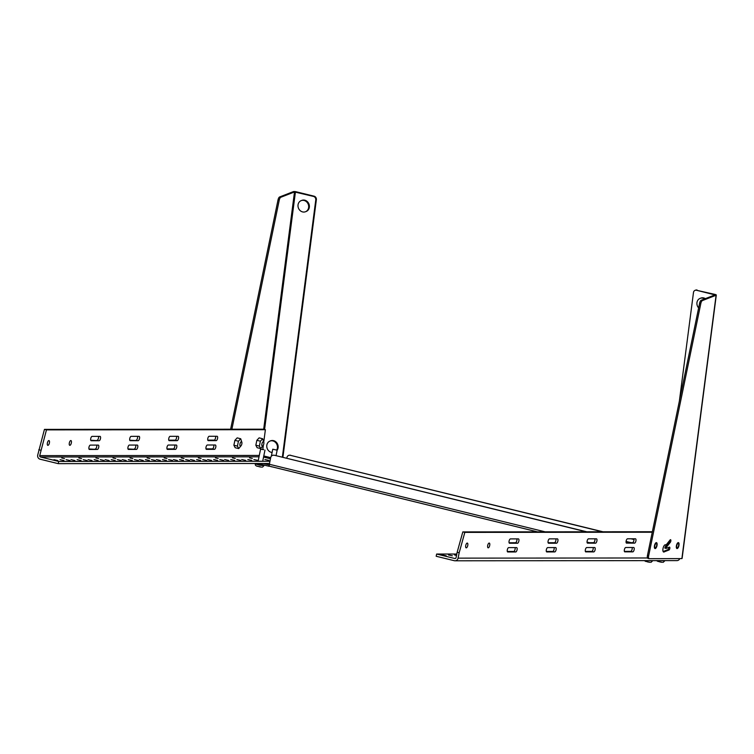 <?xml version="1.0" encoding="UTF-8"?>
<svg xmlns="http://www.w3.org/2000/svg" width="754" height="754" viewBox="0 0 754 754"><rect width="100%" height="100%" fill="white"/><g stroke="black" fill="none" stroke-linecap="round" stroke-linejoin="round"><path stroke-width="1.13" d="M238.434 441.213L237.435 446.114L238.707 448.583L235.173 447.716L233.891 445.246L234.89 440.345L237.171 437.886L240.715 438.753L238.434 441.213L234.89 440.345M237.435 446.114L233.891 445.246M238.707 448.583L241.063 445.765M241.808 442.146L240.715 438.753M260.384 441.194L259.385 446.095L260.658 448.564L257.114 447.697L255.842 445.228L256.841 440.327L259.122 437.867L262.665 438.734L260.384 441.194L256.841 440.327M259.385 446.095L255.842 445.228M260.658 448.564L263.014 445.746M263.777 441.995L262.665 438.734M698.638 307.915A5.957 5.259 68.8 0 1 700.108 298.386A5.957 5.259 68.8 0 1 704.66 298.923M272.09 452.485A5.957 5.259 68.8 0 1 266.869 447.348A5.957 5.259 68.8 0 1 269.951 441.081A5.957 5.259 68.8 0 1 275.342 442.268A5.957 5.259 68.8 0 1 277.415 447.942A5.957 5.259 68.8 0 1 276.793 449.912M308.64 207.491A5.957 5.259 68.8 0 1 305.493 211.742A5.957 5.259 68.8 0 1 298.433 208.095A5.957 5.259 68.8 0 1 301.185 200.63A5.957 5.259 68.8 0 1 306.567 201.818A5.957 5.259 68.8 0 1 308.64 207.491M263.693 449.667L260.564 449.214L263.693 449.667M263.872 465.152L263.985 465.661L259.612 465.171L255.399 463.908L255.7 463.484L264.107 465.086M257.227 466.151L261.28 467.094M276.972 450.147L272.76 449.205L276.972 450.147M269.461 466.208L272.505 466.943M645.773 561.362L649.835 562.296M657.969 561.353L662.021 562.286M632.125 547.508A2.234 0.895 -76.2 0 1 631.918 549.93A2.234 0.895 -76.2 0 1 630.759 551.372L624.369 551.381M593.106 547.536A2.234 0.895 -76.2 0 1 592.898 549.958A2.234 0.895 -76.2 0 1 591.739 551.41L585.349 551.41M515.076 547.602A2.234 0.895 -76.2 0 1 514.859 550.024A2.234 0.895 -76.2 0 1 513.7 551.476L507.31 551.476M554.086 547.574A2.234 0.895 -76.2 0 1 553.879 549.996A2.234 0.895 -76.2 0 1 552.72 551.438L546.33 551.447M457.16 552.248L456.066 557.64A1.14 1.046 90 0 1 454.813 558.507L436.632 554.049L436.18 556.264L454.37 560.722A3.412 3.11 -90 0 0 458.074 558.139L459.177 552.739L457.16 552.248L462.815 531.9L652.37 531.74M555.868 538.856A2.234 0.895 -76.2 0 1 555.651 541.268A2.234 0.895 -76.2 0 1 554.501 542.72L548.111 542.72M516.848 538.884A2.234 0.895 -76.2 0 1 516.641 541.306A2.234 0.895 -76.2 0 1 515.482 542.748L509.091 542.757M594.887 538.818A2.234 0.895 -76.2 0 1 594.67 541.24A2.234 0.895 -76.2 0 1 593.521 542.682L587.13 542.691M633.907 538.79A2.234 0.895 -76.2 0 1 633.69 541.202A2.234 0.895 -76.2 0 1 632.54 542.654L626.15 542.654M624.68 551.834L632.776 551.862L630.759 551.372M624.849 551.871A2.234 0.895 -76.2 0 1 624.764 551.862A2.234 0.895 -76.2 0 1 624.406 549.591A2.234 0.895 -76.2 0 1 625.735 547.508L633.662 547.508A2.234 0.895 -76.2 0 1 633.756 547.517A2.234 0.895 -76.2 0 1 634.114 549.789A2.234 0.895 -76.2 0 1 632.776 551.862M585.66 551.862L593.756 551.9L591.739 551.41M585.83 551.909A2.234 0.895 -76.2 0 1 585.745 551.9A2.234 0.895 -76.2 0 1 585.387 549.619A2.234 0.895 -76.2 0 1 586.716 547.545L594.642 547.536A2.234 0.895 -76.2 0 1 594.736 547.545A2.234 0.895 -76.2 0 1 595.094 549.826A2.234 0.895 -76.2 0 1 593.756 551.9M507.621 551.928L507.791 551.975A2.234 0.895 -76.2 0 1 507.706 551.966A2.234 0.895 -76.2 0 1 507.348 549.685A2.234 0.895 -76.2 0 1 508.686 547.611L516.613 547.602A2.234 0.895 -76.2 0 1 516.697 547.611A2.234 0.895 -76.2 0 1 517.056 549.892A2.234 0.895 -76.2 0 1 515.717 551.966L513.7 551.476M507.791 551.975L515.717 551.966M546.641 551.9L546.81 551.937A2.234 0.895 -76.2 0 1 546.725 551.928A2.234 0.895 -76.2 0 1 546.367 549.657A2.234 0.895 -76.2 0 1 547.706 547.583L555.623 547.574A2.234 0.895 -76.2 0 1 555.717 547.583A2.234 0.895 -76.2 0 1 556.075 549.855A2.234 0.895 -76.2 0 1 554.737 551.928L552.72 551.438M546.81 551.937L554.737 551.928M679.769 558.667A3.412 3.11 90 0 1 676.96 560.608L455.048 560.797M459.177 552.739L464.832 532.39L462.815 531.9M464.832 532.39L652.267 532.23M467.763 545.462A2.45 0.98 -76.2 0 1 466.17 547.847A2.45 0.98 -76.2 0 1 465.802 545.236A2.45 0.98 -76.2 0 1 467.339 543.087A2.45 0.98 -76.2 0 1 467.763 545.462M489.704 545.444A2.45 0.98 -76.2 0 1 488.121 547.828A2.45 0.98 -76.2 0 1 487.753 545.217A2.45 0.98 -76.2 0 1 489.289 543.069A2.45 0.98 -76.2 0 1 489.704 545.444M548.422 543.172L548.592 543.219A2.234 0.895 -76.2 0 1 548.507 543.21A2.234 0.895 -76.2 0 1 548.139 540.929A2.234 0.895 -76.2 0 1 549.477 538.856L557.404 538.856A2.234 0.895 -76.2 0 1 557.489 538.865A2.234 0.895 -76.2 0 1 557.847 541.136A2.234 0.895 -76.2 0 1 556.518 543.21L554.501 542.72M548.592 543.219L556.518 543.21M509.402 543.21L509.572 543.248A2.234 0.895 -76.2 0 1 509.487 543.238A2.234 0.895 -76.2 0 1 509.12 540.967A2.234 0.895 -76.2 0 1 510.458 538.893L518.384 538.884A2.234 0.895 -76.2 0 1 518.469 538.893A2.234 0.895 -76.2 0 1 518.837 541.174A2.234 0.895 -76.2 0 1 517.498 543.248L515.482 542.748M509.572 543.248L517.498 543.248M587.441 543.144L595.537 543.182L593.521 542.682M587.611 543.182A2.234 0.895 -76.2 0 1 587.517 543.172A2.234 0.895 -76.2 0 1 587.159 540.901A2.234 0.895 -76.2 0 1 588.497 538.827L596.423 538.818A2.234 0.895 -76.2 0 1 596.508 538.827A2.234 0.895 -76.2 0 1 596.866 541.108A2.234 0.895 -76.2 0 1 595.537 543.182M626.461 543.106L634.557 543.144L632.54 542.654M626.631 543.153A2.234 0.895 -76.2 0 1 626.536 543.144A2.234 0.895 -76.2 0 1 626.178 540.863A2.234 0.895 -76.2 0 1 627.516 538.79L635.443 538.79A2.234 0.895 -76.2 0 1 635.528 538.799A2.234 0.895 -76.2 0 1 635.886 541.07A2.234 0.895 -76.2 0 1 634.557 543.144M446.255 555.811L442.306 554.925L446.255 555.811M456.566 555.151L454.502 554.916L456.49 555.519M436.632 554.049L456.792 554.039M452.353 555.802L448.404 554.925L452.353 555.802M90.32 445.105A2.234 0.895 103.8 0 0 88.981 447.179A2.234 0.895 103.8 0 0 89.349 449.45A2.234 0.895 103.8 0 0 89.434 449.459L97.36 449.45A2.234 0.895 103.8 0 0 98.689 447.376A2.234 0.895 103.8 0 0 98.331 445.105A2.234 0.895 103.8 0 0 98.246 445.096L90.32 445.105M129.339 445.067A2.234 0.895 103.8 0 0 128.001 447.141A2.234 0.895 103.8 0 0 128.359 449.422A2.234 0.895 103.8 0 0 128.453 449.431L136.38 449.422A2.234 0.895 103.8 0 0 137.709 447.348A2.234 0.895 103.8 0 0 137.351 445.067A2.234 0.895 103.8 0 0 137.266 445.058L129.339 445.067M215.305 444.992L207.378 445.001A2.234 0.895 103.8 0 0 206.04 447.075A2.234 0.895 103.8 0 0 206.398 449.356A2.234 0.895 103.8 0 0 206.492 449.365L214.409 449.356A2.234 0.895 103.8 0 0 215.748 447.282A2.234 0.895 103.8 0 0 215.39 445.001A2.234 0.895 103.8 0 0 215.305 444.992M176.285 445.03L168.359 445.039A2.234 0.895 103.8 0 0 167.02 447.113A2.234 0.895 103.8 0 0 167.379 449.384A2.234 0.895 103.8 0 0 167.473 449.393L175.399 449.384A2.234 0.895 103.8 0 0 176.728 447.311A2.234 0.895 103.8 0 0 176.37 445.039A2.234 0.895 103.8 0 0 176.285 445.03M46.465 429.884L44.448 429.384L37.7 455.133A3.412 3.11 -90 0 0 40.056 459.195L58.237 463.653L58.689 461.448L40.509 456.99A1.14 1.046 90 0 1 39.717 455.623L46.465 429.884L265.38 429.695L263.891 441.109M263.363 445.171L262.807 449.469M69.34 442.937A2.45 0.98 103.8 0 0 69.754 445.322A2.45 0.98 103.8 0 0 71.291 443.173A2.45 0.98 103.8 0 0 70.923 440.553A2.45 0.98 103.8 0 0 69.34 442.937M47.389 442.956A2.45 0.98 103.8 0 0 47.813 445.341A2.45 0.98 103.8 0 0 49.349 443.192A2.45 0.98 103.8 0 0 48.982 440.572A2.45 0.98 103.8 0 0 47.389 442.956M178.057 436.312L170.14 436.312A2.234 0.895 103.8 0 0 168.802 438.385A2.234 0.895 103.8 0 0 169.16 440.666A2.234 0.895 103.8 0 0 169.245 440.675L177.171 440.666A2.234 0.895 103.8 0 0 178.51 438.592A2.234 0.895 103.8 0 0 178.151 436.321A2.234 0.895 103.8 0 0 178.057 436.312M217.077 436.274L209.15 436.283A2.234 0.895 103.8 0 0 207.821 438.357A2.234 0.895 103.8 0 0 208.179 440.628A2.234 0.895 103.8 0 0 208.264 440.638L216.191 440.638A2.234 0.895 103.8 0 0 217.529 438.564A2.234 0.895 103.8 0 0 217.171 436.283A2.234 0.895 103.8 0 0 217.077 436.274M131.121 436.349A2.234 0.895 103.8 0 0 129.782 438.423A2.234 0.895 103.8 0 0 130.14 440.694A2.234 0.895 103.8 0 0 130.225 440.704L138.152 440.704A2.234 0.895 103.8 0 0 139.49 438.63A2.234 0.895 103.8 0 0 139.132 436.349A2.234 0.895 103.8 0 0 139.047 436.34L131.121 436.349M92.101 436.377A2.234 0.895 103.8 0 0 90.763 438.451A2.234 0.895 103.8 0 0 91.121 440.732A2.234 0.895 103.8 0 0 91.206 440.741L99.132 440.732A2.234 0.895 103.8 0 0 100.471 438.658A2.234 0.895 103.8 0 0 100.112 436.387A2.234 0.895 103.8 0 0 100.028 436.377L92.101 436.377M97.36 449.45L88.953 448.969M95.343 448.96A2.234 0.895 103.8 0 0 96.493 447.518A2.234 0.895 103.8 0 0 96.71 445.096M136.38 449.422L127.973 448.932M134.363 448.932A2.234 0.895 103.8 0 0 135.513 447.48A2.234 0.895 103.8 0 0 135.729 445.058M214.409 449.356L212.402 448.866A2.234 0.895 103.8 0 0 213.552 447.414A2.234 0.895 103.8 0 0 213.768 444.992M212.402 448.866L206.012 448.866M175.399 449.384L173.382 448.894A2.234 0.895 103.8 0 0 174.532 447.452A2.234 0.895 103.8 0 0 174.749 445.03M173.382 448.894L166.992 448.903M38.803 449.733L40.82 450.232M263.561 457.075L270.469 458.771M44.448 429.384L263.363 429.196L265.38 429.695M177.171 440.666L175.154 440.176A2.234 0.895 103.8 0 0 176.313 438.724A2.234 0.895 103.8 0 0 176.521 436.312M175.154 440.176L168.764 440.176M216.191 440.638L214.174 440.138A2.234 0.895 103.8 0 0 215.333 438.696A2.234 0.895 103.8 0 0 215.54 436.274M214.174 440.138L207.784 440.147M138.152 440.704L129.745 440.213M136.135 440.204A2.234 0.895 103.8 0 0 137.294 438.762A2.234 0.895 103.8 0 0 137.511 436.34M99.132 440.732L90.734 440.242M97.115 440.242A2.234 0.895 103.8 0 0 98.274 438.79A2.234 0.895 103.8 0 0 98.491 436.377M247.821 459.516L251.761 460.402L247.821 459.516M236.85 459.525L240.79 460.411L236.85 459.525M224.654 459.535L228.594 460.421L224.654 459.535M213.684 459.544L217.623 460.43L213.684 459.544M202.703 459.554L206.653 460.44L202.703 459.554M190.508 459.563L194.457 460.449L190.508 459.563M179.537 459.572L183.486 460.458L179.537 459.572M168.566 459.582L172.506 460.468L168.566 459.582M156.37 459.601L160.319 460.477L156.37 459.601M145.399 459.61L149.339 460.487L145.399 459.61M134.419 459.62L138.368 460.496L134.419 459.62M122.233 459.629L126.172 460.506L122.233 459.629M111.253 459.638L115.202 460.515L111.253 459.638M100.282 459.648L104.222 460.524L100.282 459.648M88.086 459.657L92.035 460.534L88.086 459.657M77.115 459.667L81.055 460.543L77.115 459.667M66.145 459.676L70.084 460.553L66.145 459.676M53.949 459.686L57.888 460.562L53.949 459.686M269.96 461.269L58.689 461.448M60.047 459.676L63.986 460.562L60.047 459.676M71.017 459.667L74.957 460.553L71.017 459.667M83.213 459.657L87.153 460.543L83.213 459.657M94.184 459.648L98.133 460.534L94.184 459.648M105.155 459.638L109.104 460.524L105.155 459.638M117.351 459.629L121.3 460.515L117.351 459.629M128.321 459.62L132.27 460.506L128.321 459.62M139.302 459.61L143.241 460.496L139.302 459.61M151.497 459.601L155.437 460.487L151.497 459.601M162.468 459.591L166.408 460.477L162.468 459.591M173.439 459.582L177.388 460.468L173.439 459.582M185.635 459.572L189.574 460.449L185.635 459.572M196.606 459.563L200.555 460.44L196.606 459.563M207.586 459.554L211.525 460.43L207.586 459.554M219.772 459.544L223.721 460.421L219.772 459.544M230.752 459.535L234.692 460.411L230.752 459.535M241.723 459.525L245.672 460.402L241.723 459.525M253.919 459.516L257.859 460.392L253.919 459.516M264.89 459.506L268.839 460.383L264.89 459.506M61.743 457.998L64.533 458.621L61.743 457.998M78.821 457.98L81.602 458.602L78.821 457.98M95.89 457.97L98.67 458.592L95.89 457.97M112.959 457.951L115.748 458.573L112.959 457.951M130.027 457.942L132.817 458.564L130.027 457.942M147.096 457.923L149.886 458.545L147.096 457.923M164.174 457.914L166.954 458.536L164.174 457.914M181.243 457.895L184.023 458.517L181.243 457.895M198.311 457.885L201.101 458.507L198.311 457.885M215.38 457.867L218.17 458.489L215.38 457.867M232.449 457.848L235.239 458.479L232.449 457.848M249.527 457.838L252.307 458.46L249.527 457.838M269.508 463.474L58.237 463.653M269.263 464.945L263.24 463.484M257.585 463.484L268.942 466.264L269.206 464.945M269.734 466.264L268.942 466.264M286.765 458.291L286.925 457.537A2.978 2.714 90 0 1 290.167 455.275L602.38 531.777M630.994 538.79L634.001 539.525M545.067 531.824L269.348 464.266L270.714 457.546A2.978 2.714 90 0 1 273.372 455.218L273.928 455.218A2.978 2.714 90 0 1 274.522 455.293L586.735 531.796M626.084 541.438L631.06 542.654M269.348 464.266A2.045 0.82 103.8 0 0 269.696 466.255A2.045 0.82 103.8 0 0 269.781 466.264L537.366 531.834M290.167 455.275L602.936 531.777M631.55 538.79L633.991 539.393M290.724 455.275A2.978 2.714 -90 0 0 290.13 455.209L289.574 455.209M630.504 542.654L626.074 541.57M586.178 531.796L274.522 455.293M273.372 455.218A2.978 2.714 90 0 1 273.966 455.293M240.62 446.132A2.262 0.905 -76.2 0 1 240.366 446.151A2.262 0.905 -76.2 0 1 240.026 443.738A2.262 0.905 -76.2 0 1 241.44 441.759A2.262 0.905 -76.2 0 1 241.846 443.87A2.262 0.905 -76.2 0 1 240.62 446.132M262.571 446.114A2.262 0.905 -76.2 0 1 262.307 446.132A2.262 0.905 -76.2 0 1 261.968 443.72A2.262 0.905 -76.2 0 1 263.391 441.74A2.262 0.905 -76.2 0 1 263.796 443.852A2.262 0.905 -76.2 0 1 262.571 446.114M263.683 429.28L294.503 191.95L280.846 197.256A2.978 1.188 103.8 0 0 279.253 200.093L231.883 429.224M294.503 191.95L313.494 196.417A2.978 2.63 68.8 0 1 315.775 199.923L282.354 457.207M315.775 199.923L316.369 199.697A2.978 2.63 68.8 0 0 314.088 196.181L296.02 191.752A2.045 0.509 7.4 0 0 293.297 191.657L279.64 196.954A2.978 1.188 103.8 0 0 278.047 199.801L230.62 429.224M277.152 450.195A5.957 5.259 -111.2 0 0 278.122 447.659A5.957 5.259 -111.2 0 0 276.049 441.995A5.957 5.259 -111.2 0 0 270.667 440.807L269.951 441.081M270.695 457.659L263.787 455.963M305.493 211.742L306.199 211.469A5.957 5.259 -111.2 0 0 309.347 207.209A5.957 5.259 -111.2 0 0 307.283 201.544A5.957 5.259 -111.2 0 0 301.892 200.357L301.185 200.63M316.369 199.697L282.91 457.32A2.978 2.63 68.8 0 1 282.901 457.348M655.358 548.535A3.054 1.216 -76.2 0 1 655.019 548.563A3.054 1.216 -76.2 0 1 654.557 545.312A3.054 1.216 -76.2 0 1 656.47 542.644A3.054 1.216 -76.2 0 1 657.017 545.491A3.054 1.216 -76.2 0 1 655.358 548.535M678.072 542.654A3.054 1.216 -76.2 0 1 678.411 542.626A3.054 1.216 -76.2 0 1 678.873 545.877A3.054 1.216 -76.2 0 1 676.96 548.544A3.054 1.216 -76.2 0 1 676.423 545.698A3.054 1.216 -76.2 0 1 678.072 542.654M663.152 551.551A3.732 1.489 103.8 0 0 663.266 551.466L667.79 549.713A1.489 0.594 103.8 0 0 668.647 547.423M666.093 548.422L669.373 547.15A1.489 0.594 -76.2 0 1 669.543 547.131A1.489 0.594 -76.2 0 1 669.806 548.516A1.489 0.594 -76.2 0 1 669.005 550.005L664.472 551.758A3.732 1.489 -76.2 0 1 663.727 552.051A1.489 0.594 -76.2 0 1 663.624 552.041A1.489 0.594 -76.2 0 1 663.473 551.947A3.732 1.489 -76.2 0 1 663.19 547.79A3.732 1.489 -76.2 0 1 665.452 544.793A3.732 1.489 -76.2 0 1 665.914 545.17L670.108 539.949A1.489 0.594 -76.2 0 1 670.57 539.694A1.489 0.594 -76.2 0 1 670.871 540.769A1.489 0.594 -76.2 0 1 670.315 542.333L666.234 547.423A3.732 1.489 -76.2 0 1 666.093 548.422L664.877 548.12A3.732 1.489 103.8 0 0 665.028 547.121L669.109 542.032A1.489 0.594 103.8 0 0 669.665 540.505M649.071 558.629L648.082 558.394A2.978 1.188 -76.2 0 1 647.969 558.375A2.978 1.188 -76.2 0 1 647.46 555.462L699.637 303.099A2.978 1.188 -76.2 0 1 701.22 300.262L714.952 294.899L696.508 290.262L715.169 294.456A2.045 0.509 7.4 0 1 716.3 295.068A2.045 0.509 7.4 0 1 716.093 295.257L681.889 558.601L649.298 558.686A2.978 1.188 -76.2 0 1 649.175 558.676A2.978 1.188 -76.2 0 1 648.666 555.764L700.843 303.4A2.978 1.188 -76.2 0 1 702.436 300.554L716.093 295.257M664.472 551.758L663.266 551.466M665.914 545.17L664.858 544.906M666.234 547.423L665.028 547.121M655.462 547.772A2.253 0.895 -76.2 0 1 655.207 547.79A2.253 0.895 -76.2 0 1 654.868 545.387A2.253 0.895 -76.2 0 1 656.282 543.417A2.253 0.895 -76.2 0 1 656.677 545.519A2.253 0.895 -76.2 0 1 655.462 547.772M677.412 547.753A2.253 0.895 -76.2 0 1 677.158 547.772A2.253 0.895 -76.2 0 1 676.819 545.368A2.253 0.895 -76.2 0 1 678.223 543.398A2.253 0.895 -76.2 0 1 678.628 545.5A2.253 0.895 -76.2 0 1 677.412 547.753M679.363 401.147L693.482 292.477A2.978 2.63 68.8 0 1 696.508 290.262M705.367 298.65A5.957 5.259 -111.2 0 0 700.815 298.103L700.108 298.386M695.056 290.347L695.65 290.12A2.978 2.63 68.8 0 1 697.101 290.036M681.889 558.601A2.045 0.509 7.4 0 0 682.097 558.422L716.3 295.068M255.436 463.974L263.928 465.708M649.533 560.637L652.54 560.627M648.874 560.637L652.474 560.91M661.729 560.627L664.736 560.618M661.069 560.627L664.67 560.901M458.074 558.139L647.535 557.979M259.301 455.435L39.717 455.623M259.018 456.801L40.509 456.99M624.849 551.381L624.34 551.249M589.392 542.691L587.036 542.117M295.427 191.987L264.579 429.497M279.253 200.093L278.047 199.801M280.846 197.256L279.64 196.954M314.088 196.181L313.494 196.417M669.005 550.005L667.79 549.713M670.315 542.333L669.109 542.032M702.436 300.554L701.22 300.262M699.637 303.099L700.843 303.4M647.46 555.462L648.666 555.764M260.564 449.214L258.104 461.278M264.974 450.119L262.703 461.269M255.399 463.908L255.37 464.021C255.003 465.039 255.691 465.802 257.434 466.33M263.985 465.661L262.458 467.141M258.98 466.707L261.497 467.131M272.76 449.205L271.327 456.236M277.17 450.11L276.039 455.661M271.176 466.698L272.609 466.971M652.54 560.863L651.004 562.343M647.535 561.918L650.052 562.333M645.99 561.532L644.265 560.637M664.736 560.853L663.2 562.333M659.722 561.909L662.238 562.324M658.176 561.523L656.461 560.627M269.696 466.255L537.319 531.834M649.175 558.676L647.969 558.375"/></g></svg>
